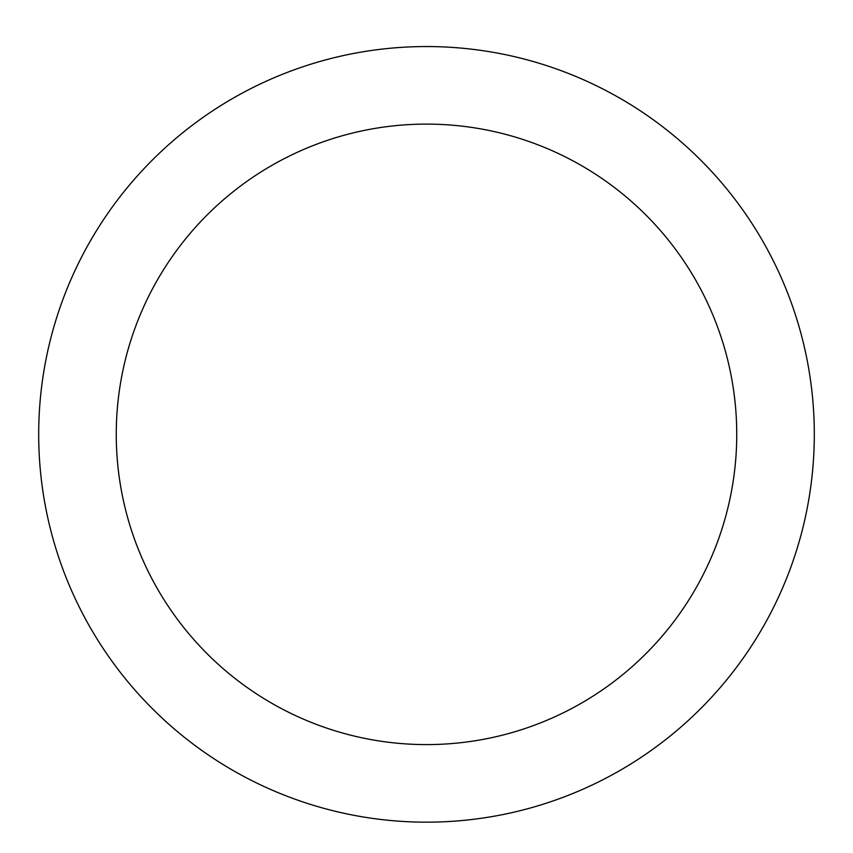 <?xml version="1.0" encoding="UTF-8"?>
<svg xmlns="http://www.w3.org/2000/svg" width="853" height="853" viewBox="0 0 853 853"><rect width="100%" height="100%" fill="white"/><g stroke="black" fill="none" stroke-linecap="round" stroke-linejoin="round"><path stroke-width="1.28" d="M426.5 46.552A387.795 387.795 0 0 1 762.347 628.256A387.795 387.795 0 0 1 90.653 628.256A387.795 387.795 0 0 1 426.5 46.552M426.5 124.111A310.236 310.236 0 0 1 695.174 589.476A310.236 310.236 0 0 1 157.826 589.476A310.236 310.236 0 0 1 426.5 124.111"/></g></svg>
